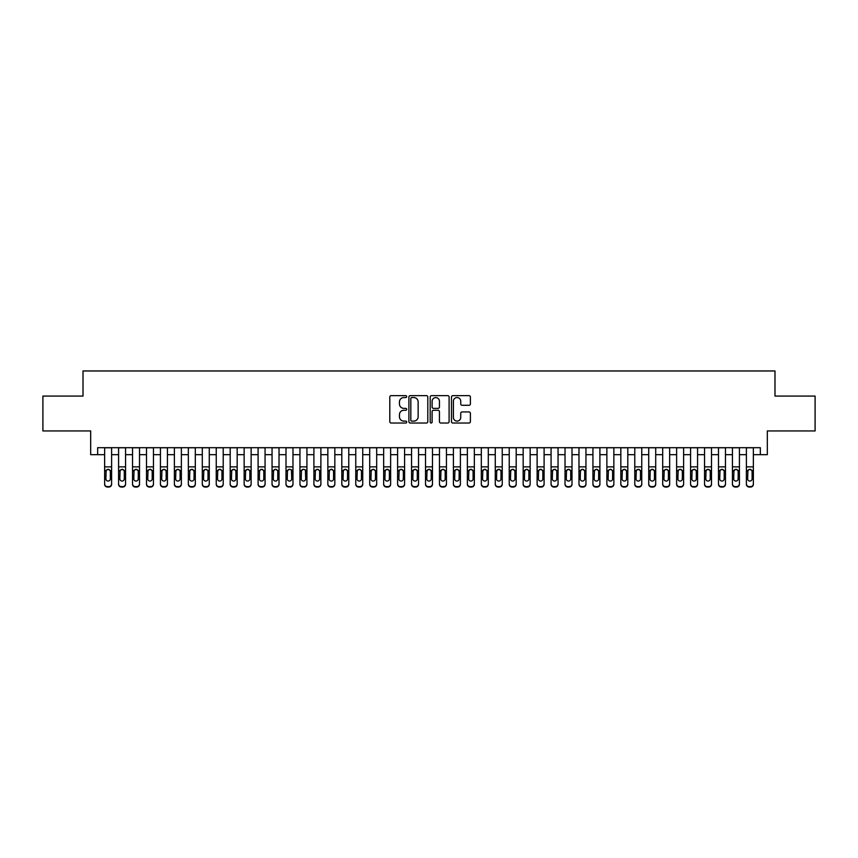 <?xml version="1.0" encoding="UTF-8"?>
<svg xmlns="http://www.w3.org/2000/svg" width="858" height="858" viewBox="0 0 858 858"><rect width="100%" height="100%" fill="white"/><g stroke="black" fill="none" stroke-linecap="round" stroke-linejoin="round"><path stroke-width="1.29" d="M406.681 396.589A0.955 0.955 0 0 0 405.716 395.635L391.173 395.635A1.373 1.373 0 0 0 389.8 397.007L389.8 421.653A1.373 1.373 0 0 0 391.173 423.026L405.716 423.026A0.955 0.955 0 0 0 406.681 422.061A0.955 0.955 0 0 0 405.716 421.106L403.839 421.106A4.387 4.387 0 0 1 399.453 416.72L399.453 414.671A4.387 4.387 0 0 1 403.839 410.285L405.716 410.285A0.955 0.955 0 0 0 406.681 409.33A0.955 0.955 0 0 0 405.716 408.365L403.839 408.365A4.387 4.387 0 0 1 399.453 403.989L399.453 401.93A4.387 4.387 0 0 1 403.839 397.554L405.716 397.554A0.955 0.955 0 0 0 406.681 396.589M469.026 405.287A1.373 1.373 0 0 0 470.388 403.925L470.388 397.007A1.373 1.373 0 0 0 469.026 395.635L452.863 395.635A1.373 1.373 0 0 0 451.49 397.007L451.49 421.653A1.373 1.373 0 0 0 452.863 423.026L469.026 423.026A1.373 1.373 0 0 0 470.388 421.653L470.388 413.299A1.373 1.373 0 0 0 469.026 411.926L462.108 411.926A1.373 1.373 0 0 0 460.735 413.299L460.735 417.438A3.668 3.668 0 0 1 457.078 421.106A3.668 3.668 0 0 1 453.41 417.438L453.41 401.212A3.668 3.668 0 0 1 457.078 397.554A3.668 3.668 0 0 1 460.735 401.212L460.735 403.925A1.373 1.373 0 0 0 462.108 405.287L469.026 405.287M97.662 454.665L97.662 447.694L760.338 447.694L760.338 454.665L767.32 454.665L767.32 430.952L815.1 430.952L815.1 396.074L774.989 396.074L774.989 370.967L83.012 370.967L83.012 396.074L42.9 396.074L42.9 430.952L90.68 430.952L90.68 454.665L104.633 454.665M427.799 397.007A1.373 1.373 0 0 0 426.437 395.635L410.274 395.635A1.373 1.373 0 0 0 408.901 397.007L408.901 421.653A1.373 1.373 0 0 0 410.274 423.026L426.437 423.026A1.373 1.373 0 0 0 427.799 421.653L427.799 397.007M431.563 395.635L447.726 395.635A1.373 1.373 0 0 1 449.099 397.007L449.099 421.653A1.373 1.373 0 0 1 447.726 423.026L440.808 423.026A1.373 1.373 0 0 1 439.446 421.653L439.446 411.658A1.373 1.373 0 0 0 438.073 410.285L433.483 410.285A1.373 1.373 0 0 0 432.11 411.658L432.11 422.061A0.955 0.955 0 0 1 431.156 423.026A0.955 0.955 0 0 1 430.201 422.061L430.201 397.007A1.373 1.373 0 0 1 431.563 395.635M111.615 454.665L118.586 454.665M125.558 454.665L132.54 454.665M139.511 454.665L146.493 454.665M153.464 454.665L160.435 454.665M167.417 454.665L174.388 454.665M181.37 454.665L188.342 454.665M195.313 454.665L202.295 454.665M209.266 454.665L216.248 454.665M223.219 454.665L230.191 454.665M237.173 454.665L244.144 454.665M251.126 454.665L258.097 454.665M265.068 454.665L272.05 454.665M279.022 454.665L286.004 454.665M292.975 454.665L299.946 454.665M306.928 454.665L313.899 454.665M320.881 454.665L327.853 454.665M334.834 454.665L341.806 454.665M348.777 454.665L355.759 454.665M362.73 454.665L369.712 454.665M376.683 454.665L383.655 454.665M390.637 454.665L397.608 454.665M404.59 454.665L411.561 454.665M418.532 454.665L425.514 454.665M432.486 454.665L439.468 454.665M446.439 454.665L453.41 454.665M460.392 454.665L467.363 454.665M474.345 454.665L481.317 454.665M488.288 454.665L495.27 454.665M502.241 454.665L509.223 454.665M516.194 454.665L523.166 454.665M530.147 454.665L537.119 454.665M544.101 454.665L551.072 454.665M558.054 454.665L565.025 454.665M571.996 454.665L578.978 454.665M585.95 454.665L592.932 454.665M599.903 454.665L606.874 454.665M613.856 454.665L620.827 454.665M627.809 454.665L634.781 454.665M641.752 454.665L648.734 454.665M655.705 454.665L662.687 454.665M669.658 454.665L676.63 454.665M683.611 454.665L690.583 454.665M697.565 454.665L704.536 454.665M711.507 454.665L718.489 454.665M725.46 454.665L732.442 454.665M739.414 454.665L746.385 454.665M753.367 454.665L760.338 454.665M411.776 397.554A0.955 0.955 0 0 0 410.821 398.509L410.821 420.152A0.955 0.955 0 0 0 411.776 421.106L413.771 421.106A4.387 4.387 0 0 0 418.146 416.72L418.146 401.93A4.387 4.387 0 0 0 413.771 397.554L411.776 397.554M439.446 401.287A3.668 3.668 0 0 0 435.778 397.619A3.668 3.668 0 0 0 432.11 401.287L432.11 407.003A1.373 1.373 0 0 0 433.483 408.365L438.073 408.365A1.373 1.373 0 0 0 439.446 407.003L439.446 401.287M104.633 470.913L104.633 483.837A2.788 2.767 -0 0 0 107.422 486.604L108.816 486.604A2.788 2.767 -0 0 0 111.615 483.837L111.615 484.266A2.788 2.767 180 0 1 108.816 487.033L108.816 486.604M110.35 478.85L110.35 471.503L110.35 478.85A2.231 2.209 180 0 1 108.119 481.059A2.231 2.209 180 0 0 110.35 478.85M105.888 479.29L105.888 478.85A2.231 2.209 180 0 0 108.119 481.059M106.96 469.583L105.888 471.332M109.288 469.583L108.119 469.262L110.103 470.474L110.35 471.503M111.615 447.694L111.615 483.837M104.633 447.694L104.633 484.266A2.788 2.767 180 0 0 107.422 487.033L108.816 487.033M104.633 470.474L106.135 470.474L105.888 478.85M106.135 470.474L108.119 469.262M118.586 470.913L118.586 483.837A2.788 2.767 0 0 0 121.375 486.604L122.769 486.604A2.788 2.767 0 0 0 125.558 483.837L125.558 484.266A2.788 2.767 180 0 1 122.769 487.033L122.769 486.604M124.303 478.85L124.303 471.503L124.303 478.85A2.231 2.209 180 0 1 122.072 481.059A2.231 2.209 180 0 0 124.303 478.85M119.841 479.29L119.841 478.85A2.231 2.209 180 0 0 122.072 481.059M120.914 469.583L119.841 471.332M123.241 469.583L122.072 469.262L124.056 470.474L124.303 471.503M132.54 470.913L132.54 483.837A2.788 2.767 0 0 0 135.328 486.604L136.722 486.604A2.788 2.767 0 0 0 139.511 483.837L139.511 484.266A2.788 2.767 180 0 1 136.722 487.033L136.722 486.604M138.256 478.85L138.256 471.503L138.256 478.85A2.231 2.209 180 0 1 136.025 481.059A2.231 2.209 180 0 0 138.256 478.85M133.794 479.29L133.794 478.85A2.231 2.209 180 0 0 136.025 481.059M134.856 469.583L133.794 471.332M137.194 469.583L136.025 469.262L138.009 470.474L138.256 471.503M146.493 470.913L146.493 483.837A2.788 2.767 0 0 0 149.281 486.604L150.676 486.604A2.788 2.767 0 0 0 153.464 483.837L153.464 484.266A2.788 2.767 180 0 1 150.676 487.033L150.676 486.604M152.209 478.85L152.209 471.503L152.209 478.85A2.231 2.209 180 0 1 149.978 481.059A2.231 2.209 180 0 0 152.209 478.85M147.748 479.29L147.748 478.85A2.231 2.209 180 0 0 149.978 481.059M148.809 469.583L147.748 471.332M151.137 469.583L149.978 469.262L151.963 470.474L152.209 471.503M160.435 470.913L160.435 483.837A2.788 2.767 0 0 0 163.234 486.604L164.629 486.604A2.788 2.767 0 0 0 167.417 483.837L167.417 484.266A2.788 2.767 180 0 1 164.629 487.033L164.629 486.604M166.162 478.85L166.162 471.503L166.162 478.85A2.231 2.209 180 0 1 163.932 481.059A2.231 2.209 180 0 0 166.162 478.85M161.69 479.29L161.69 478.85A2.231 2.209 180 0 0 163.932 481.059M162.763 469.583L161.69 471.332M165.09 469.583L163.932 469.262L165.916 470.474L166.162 471.503M125.558 447.694L125.558 484.266M118.586 447.694L118.586 484.266A2.788 2.767 180 0 0 121.375 487.033L122.769 487.033M118.586 470.474L120.088 470.474L119.841 478.85M120.088 470.474L122.072 469.262M139.511 447.694L139.511 484.266M132.54 447.694L132.54 484.266A2.788 2.767 180 0 0 135.328 487.033L136.722 487.033M132.54 470.474L134.041 470.474L133.794 478.85M134.041 470.474L136.025 469.262M153.464 447.694L153.464 484.266M146.493 447.694L146.493 484.266A2.788 2.767 180 0 0 149.281 487.033L150.676 487.033M146.493 470.474L147.994 470.474L147.748 478.85M147.994 470.474L149.978 469.262M167.417 447.694L167.417 484.266M160.435 447.694L160.435 484.266A2.788 2.767 180 0 0 163.234 487.033L164.629 487.033M160.435 470.474L161.937 470.474L161.69 478.85M161.937 470.474L163.932 469.262M174.388 470.913L174.388 483.837A2.788 2.767 0 0 0 177.177 486.604L178.571 486.604A2.788 2.767 0 0 0 181.37 483.837L181.37 484.266A2.788 2.767 180 0 1 178.571 487.033L178.571 486.604M180.105 478.85L180.105 471.503L180.105 478.85A2.231 2.209 180 0 1 177.874 481.059A2.231 2.209 180 0 0 180.105 478.85M175.643 479.29L175.643 478.85A2.231 2.209 180 0 0 177.874 481.059M176.716 469.583L175.643 471.332M179.043 469.583L177.874 469.262L179.858 470.474L180.105 471.503M181.37 447.694L181.37 484.266M174.388 447.694L174.388 484.266A2.788 2.767 180 0 0 177.177 487.033L178.571 487.033M174.388 470.474L175.89 470.474L175.643 478.85M175.89 470.474L177.874 469.262M188.342 470.913L188.342 483.837A2.788 2.767 0 0 0 191.13 486.604L192.524 486.604A2.788 2.767 0 0 0 195.313 483.837L195.313 484.266A2.788 2.767 180 0 1 192.524 487.033L192.524 486.604M194.058 478.85L194.058 471.503L194.058 478.85A2.231 2.209 180 0 1 191.827 481.059A2.231 2.209 180 0 0 194.058 478.85M189.597 479.29L189.597 478.85A2.231 2.209 180 0 0 191.827 481.059M190.669 469.583L189.597 471.332M192.996 469.583L191.827 469.262L193.811 470.474L194.058 471.503M195.313 447.694L195.313 484.266M188.342 447.694L188.342 484.266A2.788 2.767 180 0 0 191.13 487.033L192.524 487.033M188.342 470.474L189.843 470.474L189.597 478.85M189.843 470.474L191.827 469.262M202.295 470.913L202.295 483.837A2.788 2.767 0 0 0 205.083 486.604L206.478 486.604A2.788 2.767 0 0 0 209.266 483.837L209.266 484.266A2.788 2.767 180 0 1 206.478 487.033L206.478 486.604M208.011 478.85L208.011 471.503L208.011 478.85A2.231 2.209 180 0 1 205.781 481.059A2.231 2.209 180 0 0 208.011 478.85M203.55 479.29L203.55 478.85A2.231 2.209 180 0 0 205.781 481.059M204.612 469.583L203.55 471.332M206.95 469.583L205.781 469.262L207.765 470.474L208.011 471.503M209.266 447.694L209.266 484.266M202.295 447.694L202.295 484.266A2.788 2.767 180 0 0 205.083 487.033L206.478 487.033M202.295 470.474L203.796 470.474L203.55 478.85M203.796 470.474L205.781 469.262M216.248 470.913L216.248 483.837A2.788 2.767 0 0 0 219.037 486.604L220.431 486.604A2.788 2.767 0 0 0 223.219 483.837L223.219 484.266A2.788 2.767 180 0 1 220.431 487.033L220.431 486.604M221.965 478.85L221.965 471.503L221.965 478.85A2.231 2.209 180 0 1 219.734 481.059A2.231 2.209 180 0 0 221.965 478.85M217.503 479.29L217.503 478.85A2.231 2.209 180 0 0 219.734 481.059M218.565 469.583L217.503 471.332M220.892 469.583L219.734 469.262L221.718 470.474L221.965 471.503M223.219 447.694L223.219 484.266M216.248 447.694L216.248 484.266A2.788 2.767 180 0 0 219.037 487.033L220.431 487.033M216.248 470.474L217.75 470.474L217.503 478.85M217.75 470.474L219.734 469.262M230.191 470.913L230.191 483.837A2.788 2.767 0 0 0 232.99 486.604L234.384 486.604A2.788 2.767 0 0 0 237.173 483.837L237.173 484.266A2.788 2.767 180 0 1 234.384 487.033L234.384 486.604M235.918 478.85L235.918 471.503L235.918 478.85A2.231 2.209 180 0 1 233.687 481.059A2.231 2.209 180 0 0 235.918 478.85M231.446 479.29L231.446 478.85A2.231 2.209 180 0 0 233.687 481.059M232.518 469.583L231.446 471.332M234.845 469.583L233.687 469.262L235.671 470.474L235.918 471.503M237.173 447.694L237.173 484.266M230.191 447.694L230.191 484.266A2.788 2.767 180 0 0 232.99 487.033L234.384 487.033M230.191 470.474L231.703 470.474L231.446 478.85M231.703 470.474L233.687 469.262M244.144 470.913L244.144 483.837A2.788 2.767 0 0 0 246.932 486.604L248.327 486.604A2.788 2.767 0 0 0 251.126 483.837L251.126 484.266A2.788 2.767 180 0 1 248.327 487.033L248.327 486.604M249.871 478.85L249.871 471.503L249.871 478.85A2.231 2.209 180 0 1 247.63 481.059A2.231 2.209 180 0 0 249.871 478.85M245.399 479.29L245.399 478.85A2.231 2.209 180 0 0 247.63 481.059M246.471 469.583L245.399 471.332M248.799 469.583L247.63 469.262L249.624 470.474L249.871 471.503M251.126 447.694L251.126 484.266M244.144 447.694L244.144 484.266A2.788 2.767 180 0 0 246.932 487.033L248.327 487.033M244.144 470.474L245.645 470.474L245.399 478.85M245.645 470.474L247.63 469.262M258.097 470.913L258.097 483.837A2.788 2.767 0 0 0 260.886 486.604L262.28 486.604A2.788 2.767 0 0 0 265.068 483.837L265.068 484.266A2.788 2.767 180 0 1 262.28 487.033L262.28 486.604M263.814 478.85L263.814 471.503L263.814 478.85A2.231 2.209 180 0 1 261.583 481.059A2.231 2.209 180 0 0 263.814 478.85M259.352 479.29L259.352 478.85A2.231 2.209 180 0 0 261.583 481.059M260.424 469.583L259.352 471.332M262.752 469.583L261.583 469.262L263.567 470.474L263.814 471.503M265.068 447.694L265.068 484.266M258.097 447.694L258.097 484.266A2.788 2.767 180 0 0 260.886 487.033L262.28 487.033M258.097 470.474L259.599 470.474L259.352 478.85M259.599 470.474L261.583 469.262M272.05 470.913L272.05 483.837A2.788 2.767 0 0 0 274.839 486.604L276.233 486.604A2.788 2.767 0 0 0 279.022 483.837L279.022 484.266A2.788 2.767 180 0 1 276.233 487.033L276.233 486.604M277.767 478.85L277.767 471.503L277.767 478.85A2.231 2.209 180 0 1 275.536 481.059A2.231 2.209 180 0 0 277.767 478.85M273.305 479.29L273.305 478.85A2.231 2.209 180 0 0 275.536 481.059M274.367 469.583L273.305 471.332M276.705 469.583L275.536 469.262L277.52 470.474L277.767 471.503M279.022 447.694L279.022 484.266M272.05 447.694L272.05 484.266A2.788 2.767 180 0 0 274.839 487.033L276.233 487.033M272.05 470.474L273.552 470.474L273.305 478.85M273.552 470.474L275.536 469.262M292.975 447.694L292.975 484.266A2.788 2.767 180 0 1 290.186 487.033L290.186 486.604A2.788 2.767 0 0 0 292.975 483.837L292.975 484.266M286.004 447.694L286.004 483.837A2.788 2.767 0 0 0 288.792 486.604L290.186 486.604M288.792 486.604L290.186 487.033M288.792 487.033A2.788 2.767 180 0 1 286.004 484.266L286.004 470.913M291.473 470.474L291.72 478.85A2.231 2.209 180 0 1 289.489 481.059A2.231 2.209 180 0 1 287.258 478.85L287.505 470.474L289.489 469.262L292.975 470.474M306.928 447.694L306.928 484.266A2.788 2.767 180 0 1 304.14 487.033L304.14 486.604A2.788 2.767 0 0 0 306.928 483.837L306.928 484.266M299.946 447.694L299.946 483.837A2.788 2.767 0 0 0 302.745 486.604L304.14 486.604M302.745 486.604L304.14 487.033M302.745 487.033A2.788 2.767 180 0 1 299.946 484.266L299.946 470.913M305.427 470.474L305.673 478.85A2.231 2.209 180 0 1 303.442 481.059A2.231 2.209 180 0 1 301.212 478.85L301.458 470.474L303.442 469.262L306.928 470.474M289.489 481.059A2.231 2.209 180 0 0 291.72 478.85L291.72 471.503M288.32 469.583L287.258 471.332M290.647 469.583L289.489 469.262M303.442 481.059A2.231 2.209 180 0 0 305.673 478.85L305.673 471.503M302.273 469.583L301.212 471.332M304.601 469.583L303.442 469.262M313.899 470.913L313.899 483.837A2.788 2.767 0 0 0 316.688 486.604L318.093 486.604A2.788 2.767 0 0 0 320.881 483.837L320.881 484.266A2.788 2.767 180 0 1 318.093 487.033L318.093 486.604M319.626 478.85L319.626 471.503L319.626 478.85A2.231 2.209 180 0 1 317.385 481.059A2.231 2.209 180 0 0 319.626 478.85M315.154 479.29L315.154 478.85A2.231 2.209 180 0 0 317.385 481.059M316.227 469.583L315.154 471.332M318.554 469.583L317.385 469.262L319.38 470.474L319.626 471.503M320.881 447.694L320.881 484.266M313.899 447.694L313.899 484.266A2.788 2.767 180 0 0 316.688 487.033L318.093 487.033M313.899 470.474L315.401 470.474L315.154 478.85M315.401 470.474L317.385 469.262M327.853 470.913L327.853 483.837A2.788 2.767 0 0 0 330.641 486.604L332.035 486.604A2.788 2.767 0 0 0 334.834 483.837L334.834 484.266A2.788 2.767 180 0 1 332.035 487.033L332.035 486.604M333.569 478.85L333.569 471.503L333.569 478.85A2.231 2.209 180 0 1 331.338 481.059A2.231 2.209 180 0 0 333.569 478.85M329.107 479.29L329.107 478.85A2.231 2.209 180 0 0 331.338 481.059M330.18 469.583L329.107 471.332M332.507 469.583L331.338 469.262L333.322 470.474L333.569 471.503M334.834 447.694L334.834 484.266M327.853 447.694L327.853 484.266A2.788 2.767 180 0 0 330.641 487.033L332.035 487.033M327.853 470.474L329.354 470.474L329.107 478.85M329.354 470.474L331.338 469.262M341.806 470.913L341.806 483.837A2.788 2.767 0 0 0 344.594 486.604L345.989 486.604A2.788 2.767 0 0 0 348.777 483.837L348.777 484.266A2.788 2.767 180 0 1 345.989 487.033L345.989 486.604M347.522 478.85L347.522 471.503L347.522 478.85A2.231 2.209 180 0 1 345.291 481.059A2.231 2.209 180 0 0 347.522 478.85M343.061 479.29L343.061 478.85A2.231 2.209 180 0 0 345.291 481.059M344.133 469.583L343.061 471.332M346.46 469.583L345.291 469.262L347.276 470.474L347.522 471.503M348.777 447.694L348.777 484.266M341.806 447.694L341.806 484.266A2.788 2.767 180 0 0 344.594 487.033L345.989 487.033M341.806 470.474L343.307 470.474L343.061 478.85M343.307 470.474L345.291 469.262M355.759 470.913L355.759 483.837A2.788 2.767 0 0 0 358.547 486.604L359.942 486.604A2.788 2.767 0 0 0 362.73 483.837L362.73 484.266A2.788 2.767 180 0 1 359.942 487.033L359.942 486.604M361.475 478.85L361.475 471.503L361.475 478.85A2.231 2.209 180 0 1 359.245 481.059A2.231 2.209 180 0 0 361.475 478.85M357.014 479.29L357.014 478.85A2.231 2.209 180 0 0 359.245 481.059M358.076 469.583L357.014 471.332M360.414 469.583L359.245 469.262L361.229 470.474L361.475 471.503M362.73 447.694L362.73 484.266M355.759 447.694L355.759 484.266A2.788 2.767 180 0 0 358.547 487.033L359.942 487.033M355.759 470.474L357.26 470.474L357.014 478.85M357.26 470.474L359.245 469.262M369.712 470.913L369.712 483.837A2.788 2.767 0 0 0 372.501 486.604L373.895 486.604A2.788 2.767 0 0 0 376.683 483.837L376.683 484.266A2.788 2.767 180 0 1 373.895 487.033L373.895 486.604M375.429 478.85L375.429 471.503L375.429 478.85A2.231 2.209 180 0 1 373.198 481.059A2.231 2.209 180 0 0 375.429 478.85M370.967 479.29L370.967 478.85A2.231 2.209 180 0 0 373.198 481.059M372.029 469.583L370.967 471.332M374.356 469.583L373.198 469.262L375.182 470.474L375.429 471.503M376.683 447.694L376.683 484.266M369.712 447.694L369.712 484.266A2.788 2.767 180 0 0 372.501 487.033L373.895 487.033M369.712 470.474L371.214 470.474L370.967 478.85M371.214 470.474L373.198 469.262M383.655 470.913L383.655 483.837A2.788 2.767 0 0 0 386.454 486.604L387.848 486.604A2.788 2.767 0 0 0 390.637 483.837L390.637 484.266A2.788 2.767 180 0 1 387.848 487.033L387.848 486.604M389.382 478.85L389.382 471.503L389.382 478.85A2.231 2.209 180 0 1 387.151 481.059A2.231 2.209 180 0 0 389.382 478.85M384.91 479.29L384.91 478.85A2.231 2.209 180 0 0 387.151 481.059M385.982 469.583L384.91 471.332M388.309 469.583L387.151 469.262L389.135 470.474L389.382 471.503M390.637 447.694L390.637 484.266M383.655 447.694L383.655 484.266A2.788 2.767 180 0 0 386.454 487.033L387.848 487.033M383.655 470.474L385.156 470.474L384.91 478.85M385.156 470.474L387.151 469.262M397.608 470.913L397.608 483.837A2.788 2.767 0 0 0 400.396 486.604L401.791 486.604A2.788 2.767 0 0 0 404.59 483.837L404.59 484.266A2.788 2.767 180 0 1 401.791 487.033L401.791 486.604M403.335 478.85L403.335 471.503L403.335 478.85A2.231 2.209 180 0 1 401.094 481.059A2.231 2.209 180 0 0 403.335 478.85M398.863 479.29L398.863 478.85A2.231 2.209 180 0 0 401.094 481.059M399.935 469.583L398.863 471.332M402.263 469.583L401.094 469.262L403.078 470.474L403.335 471.503M404.59 447.694L404.59 484.266M397.608 447.694L397.608 484.266A2.788 2.767 180 0 0 400.396 487.033L401.791 487.033M397.608 470.474L399.109 470.474L398.863 478.85M399.109 470.474L401.094 469.262M411.561 470.913L411.561 483.837A2.788 2.767 0 0 0 414.35 486.604L415.744 486.604A2.788 2.767 0 0 0 418.532 483.837L418.532 484.266A2.788 2.767 180 0 1 415.744 487.033L415.744 486.604M417.278 478.85L417.278 471.503L417.278 478.85A2.231 2.209 180 0 1 415.047 481.059A2.231 2.209 180 0 0 417.278 478.85M412.816 479.29L412.816 478.85A2.231 2.209 180 0 0 415.047 481.059M413.888 469.583L412.816 471.332M416.216 469.583L415.047 469.262L417.031 470.474L417.278 471.503M418.532 447.694L418.532 484.266M411.561 447.694L411.561 484.266A2.788 2.767 180 0 0 414.35 487.033L415.744 487.033M411.561 470.474L413.063 470.474L412.816 478.85M413.063 470.474L415.047 469.262M425.514 470.913L425.514 483.837A2.788 2.767 0 0 0 428.303 486.604L429.697 486.604A2.788 2.767 0 0 0 432.486 483.837L432.486 484.266A2.788 2.767 180 0 1 429.697 487.033L429.697 486.604M431.231 478.85L431.231 471.503L431.231 478.85A2.231 2.209 180 0 1 429 481.059A2.231 2.209 180 0 0 431.231 478.85M426.769 479.29L426.769 478.85A2.231 2.209 180 0 0 429 481.059M427.831 469.583L426.769 471.332M430.169 469.583L429 469.262L430.984 470.474L431.231 471.503M439.468 470.913L439.468 483.837A2.788 2.767 0 0 0 442.256 486.604L443.65 486.604A2.788 2.767 0 0 0 446.439 483.837L446.439 484.266A2.788 2.767 180 0 1 443.65 487.033L443.65 486.604M445.184 478.85L445.184 471.503L445.184 478.85A2.231 2.209 180 0 1 442.953 481.059A2.231 2.209 180 0 0 445.184 478.85M440.722 479.29L440.722 478.85A2.231 2.209 180 0 0 442.953 481.059M441.784 469.583L440.722 471.332M444.112 469.583L442.953 469.262L444.937 470.474L445.184 471.503M453.41 470.913L453.41 483.837A2.788 2.767 0 0 0 456.209 486.604L457.604 486.604A2.788 2.767 0 0 0 460.392 483.837L460.392 484.266A2.788 2.767 180 0 1 457.604 487.033L457.604 486.604M459.137 478.85L459.137 471.503L459.137 478.85A2.231 2.209 180 0 1 456.906 481.059A2.231 2.209 180 0 0 459.137 478.85M454.665 479.29L454.665 478.85A2.231 2.209 180 0 0 456.906 481.059M455.737 469.583L454.665 471.332M458.065 469.583L456.906 469.262L458.891 470.474L459.137 471.503M432.486 447.694L432.486 484.266M425.514 447.694L425.514 484.266A2.788 2.767 180 0 0 428.303 487.033L429.697 487.033M425.514 470.474L427.016 470.474L426.769 478.85M427.016 470.474L429 469.262M446.439 447.694L446.439 484.266M439.468 447.694L439.468 484.266A2.788 2.767 180 0 0 442.256 487.033L443.65 487.033M439.468 470.474L440.969 470.474L440.722 478.85M440.969 470.474L442.953 469.262M460.392 447.694L460.392 484.266M453.41 447.694L453.41 484.266A2.788 2.767 180 0 0 456.209 487.033L457.604 487.033M453.41 470.474L454.922 470.474L454.665 478.85M454.922 470.474L456.906 469.262M467.363 470.913L467.363 483.837A2.788 2.767 0 0 0 470.152 486.604L471.546 486.604A2.788 2.767 0 0 0 474.345 483.837L474.345 484.266A2.788 2.767 180 0 1 471.546 487.033L471.546 486.604M473.09 478.85L473.09 471.503L473.09 478.85A2.231 2.209 180 0 1 470.849 481.059A2.231 2.209 180 0 0 473.09 478.85M468.618 479.29L468.618 478.85A2.231 2.209 180 0 0 470.849 481.059M469.691 469.583L468.618 471.332M472.018 469.583L470.849 469.262L472.844 470.474L473.09 471.503M474.345 447.694L474.345 484.266M467.363 447.694L467.363 484.266A2.788 2.767 180 0 0 470.152 487.033L471.546 487.033M467.363 470.474L468.865 470.474L468.618 478.85M468.865 470.474L470.849 469.262M481.317 470.913L481.317 483.837A2.788 2.767 0 0 0 484.105 486.604L485.499 486.604A2.788 2.767 0 0 0 488.288 483.837L488.288 484.266A2.788 2.767 180 0 1 485.499 487.033L485.499 486.604M487.033 478.85L487.033 471.503L487.033 478.85A2.231 2.209 180 0 1 484.802 481.059A2.231 2.209 180 0 0 487.033 478.85M482.571 479.29L482.571 478.85A2.231 2.209 180 0 0 484.802 481.059M483.644 469.583L482.571 471.332M485.971 469.583L484.802 469.262L486.786 470.474L487.033 471.503M488.288 447.694L488.288 484.266M481.317 447.694L481.317 484.266A2.788 2.767 180 0 0 484.105 487.033L485.499 487.033M481.317 470.474L482.818 470.474L482.571 478.85M482.818 470.474L484.802 469.262M495.27 470.913L495.27 483.837A2.788 2.767 0 0 0 498.058 486.604L499.453 486.604A2.788 2.767 0 0 0 502.241 483.837L502.241 484.266A2.788 2.767 180 0 1 499.453 487.033L499.453 486.604M500.986 478.85L500.986 471.503L500.986 478.85A2.231 2.209 180 0 1 498.755 481.059A2.231 2.209 180 0 0 500.986 478.85M496.525 479.29L496.525 478.85A2.231 2.209 180 0 0 498.755 481.059M497.586 469.583L496.525 471.332M499.924 469.583L498.755 469.262L500.74 470.474L500.986 471.503M502.241 447.694L502.241 484.266M495.27 447.694L495.27 484.266A2.788 2.767 180 0 0 498.058 487.033L499.453 487.033M495.27 470.474L496.771 470.474L496.525 478.85M496.771 470.474L498.755 469.262M509.223 470.913L509.223 483.837A2.788 2.767 0 0 0 512.011 486.604L513.406 486.604A2.788 2.767 0 0 0 516.194 483.837L516.194 484.266A2.788 2.767 180 0 1 513.406 487.033L513.406 486.604M514.939 478.85L514.939 471.503L514.939 478.85A2.231 2.209 180 0 1 512.709 481.059A2.231 2.209 180 0 0 514.939 478.85M510.478 479.29L510.478 478.85A2.231 2.209 180 0 0 512.709 481.059M511.54 469.583L510.478 471.332M513.867 469.583L512.709 469.262L514.693 470.474L514.939 471.503M516.194 447.694L516.194 484.266M509.223 447.694L509.223 484.266A2.788 2.767 180 0 0 512.011 487.033L513.406 487.033M509.223 470.474L510.724 470.474L510.478 478.85M510.724 470.474L512.709 469.262M523.166 470.913L523.166 483.837A2.788 2.767 0 0 0 525.965 486.604L527.359 486.604A2.788 2.767 0 0 0 530.147 483.837L530.147 484.266A2.788 2.767 180 0 1 527.359 487.033L527.359 486.604M528.893 478.85L528.893 471.503L528.893 478.85A2.231 2.209 180 0 1 526.662 481.059A2.231 2.209 180 0 0 528.893 478.85M524.431 479.29L524.431 478.85A2.231 2.209 180 0 0 526.662 481.059M525.493 469.583L524.431 471.332M527.82 469.583L526.662 469.262L528.646 470.474L528.893 471.503M537.119 470.913L537.119 483.837A2.788 2.767 0 0 0 539.907 486.604L541.312 486.604A2.788 2.767 0 0 0 544.101 483.837L544.101 484.266A2.788 2.767 180 0 1 541.312 487.033L541.312 486.604M542.846 478.85L542.846 471.503L542.846 478.85A2.231 2.209 180 0 1 540.615 481.059A2.231 2.209 180 0 0 542.846 478.85M538.374 479.29L538.374 478.85A2.231 2.209 180 0 0 540.615 481.059M539.446 469.583L538.374 471.332M541.773 469.583L540.615 469.262L542.599 470.474L542.846 471.503M551.072 470.913L551.072 483.837A2.788 2.767 0 0 0 553.86 486.604L555.255 486.604A2.788 2.767 0 0 0 558.054 483.837L558.054 484.266A2.788 2.767 180 0 1 555.255 487.033L555.255 486.604M556.788 478.85L556.788 471.503L556.788 478.85A2.231 2.209 180 0 1 554.558 481.059A2.231 2.209 180 0 0 556.788 478.85M552.327 479.29L552.327 478.85A2.231 2.209 180 0 0 554.558 481.059M553.399 469.583L552.327 471.332M555.727 469.583L554.558 469.262L556.542 470.474L556.788 471.503M530.147 447.694L530.147 484.266M523.166 447.694L523.166 484.266A2.788 2.767 180 0 0 525.965 487.033L527.359 487.033M523.166 470.474L524.678 470.474L524.431 478.85M524.678 470.474L526.662 469.262M544.101 447.694L544.101 484.266M537.119 447.694L537.119 484.266A2.788 2.767 180 0 0 539.907 487.033L541.312 487.033M537.119 470.474L538.62 470.474L538.374 478.85M538.62 470.474L540.615 469.262M558.054 447.694L558.054 484.266M551.072 447.694L551.072 484.266A2.788 2.767 180 0 0 553.86 487.033L555.255 487.033M551.072 470.474L552.573 470.474L552.327 478.85M552.573 470.474L554.558 469.262M565.025 470.913L565.025 483.837A2.788 2.767 0 0 0 567.814 486.604L569.208 486.604A2.788 2.767 0 0 0 571.996 483.837L571.996 484.266A2.788 2.767 180 0 1 569.208 487.033L569.208 486.604M570.742 478.85L570.742 471.503L570.742 478.85A2.231 2.209 180 0 1 568.511 481.059A2.231 2.209 180 0 0 570.742 478.85M566.28 479.29L566.28 478.85A2.231 2.209 180 0 0 568.511 481.059M567.352 469.583L566.28 471.332M569.68 469.583L568.511 469.262L570.495 470.474L570.742 471.503M571.996 447.694L571.996 484.266M565.025 447.694L565.025 484.266A2.788 2.767 180 0 0 567.814 487.033L569.208 487.033M565.025 470.474L566.527 470.474L566.28 478.85M566.527 470.474L568.511 469.262M578.978 470.913L578.978 483.837A2.788 2.767 0 0 0 581.767 486.604L583.161 486.604A2.788 2.767 0 0 0 585.95 483.837L585.95 484.266A2.788 2.767 180 0 1 583.161 487.033L583.161 486.604M584.695 478.85L584.695 471.503L584.695 478.85A2.231 2.209 180 0 1 582.464 481.059A2.231 2.209 180 0 0 584.695 478.85M580.233 479.29L580.233 478.85A2.231 2.209 180 0 0 582.464 481.059M581.295 469.583L580.233 471.332M583.633 469.583L582.464 469.262L584.448 470.474L584.695 471.503M585.95 447.694L585.95 484.266M578.978 447.694L578.978 484.266A2.788 2.767 180 0 0 581.767 487.033L583.161 487.033M578.978 470.474L580.48 470.474L580.233 478.85M580.48 470.474L582.464 469.262M592.932 470.913L592.932 483.837A2.788 2.767 0 0 0 595.72 486.604L597.114 486.604A2.788 2.767 0 0 0 599.903 483.837L599.903 484.266A2.788 2.767 180 0 1 597.114 487.033L597.114 486.604M598.648 478.85L598.648 471.503L598.648 478.85A2.231 2.209 180 0 1 596.417 481.059A2.231 2.209 180 0 0 598.648 478.85M594.186 479.29L594.186 478.85A2.231 2.209 180 0 0 596.417 481.059M595.248 469.583L594.186 471.332M597.576 469.583L596.417 469.262L598.401 470.474L598.648 471.503M599.903 447.694L599.903 484.266M592.932 447.694L592.932 484.266A2.788 2.767 180 0 0 595.72 487.033L597.114 487.033M592.932 470.474L594.433 470.474L594.186 478.85M594.433 470.474L596.417 469.262M606.874 470.913L606.874 483.837A2.788 2.767 0 0 0 609.673 486.604L611.068 486.604A2.788 2.767 0 0 0 613.856 483.837L613.856 484.266A2.788 2.767 180 0 1 611.068 487.033L611.068 486.604M612.601 478.85L612.601 471.503L612.601 478.85A2.231 2.209 180 0 1 610.37 481.059A2.231 2.209 180 0 0 612.601 478.85M608.129 479.29L608.129 478.85A2.231 2.209 180 0 0 610.37 481.059M609.201 469.583L608.129 471.332M611.529 469.583L610.37 469.262L612.355 470.474L612.601 471.503M613.856 447.694L613.856 484.266M606.874 447.694L606.874 484.266A2.788 2.767 180 0 0 609.673 487.033L611.068 487.033M606.874 470.474L608.376 470.474L608.129 478.85M608.376 470.474L610.37 469.262M620.827 470.913L620.827 483.837A2.788 2.767 0 0 0 623.616 486.604L625.01 486.604A2.788 2.767 0 0 0 627.809 483.837L627.809 484.266A2.788 2.767 180 0 1 625.01 487.033L625.01 486.604M626.555 478.85L626.555 471.503L626.555 478.85A2.231 2.209 180 0 1 624.313 481.059A2.231 2.209 180 0 0 626.555 478.85M622.082 479.29L622.082 478.85A2.231 2.209 180 0 0 624.313 481.059M623.155 469.583L622.082 471.332M625.482 469.583L624.313 469.262L626.297 470.474L626.555 471.503M627.809 447.694L627.809 484.266M620.827 447.694L620.827 484.266A2.788 2.767 180 0 0 623.616 487.033L625.01 487.033M620.827 470.474L622.329 470.474L622.082 478.85M622.329 470.474L624.313 469.262M634.781 470.913L634.781 483.837A2.788 2.767 0 0 0 637.569 486.604L638.963 486.604A2.788 2.767 0 0 0 641.752 483.837L641.752 484.266A2.788 2.767 180 0 1 638.963 487.033L638.963 486.604M640.497 478.85L640.497 471.503L640.497 478.85A2.231 2.209 180 0 1 638.266 481.059A2.231 2.209 180 0 0 640.497 478.85M636.035 479.29L636.035 478.85A2.231 2.209 180 0 0 638.266 481.059M637.108 469.583L636.035 471.332M639.435 469.583L638.266 469.262L640.25 470.474L640.497 471.503M641.752 447.694L641.752 484.266M634.781 447.694L634.781 484.266A2.788 2.767 180 0 0 637.569 487.033L638.963 487.033M634.781 470.474L636.282 470.474L636.035 478.85M636.282 470.474L638.266 469.262M648.734 470.913L648.734 483.837A2.788 2.767 0 0 0 651.522 486.604L652.917 486.604A2.788 2.767 0 0 0 655.705 483.837L655.705 484.266A2.788 2.767 180 0 1 652.917 487.033L652.917 486.604M654.45 478.85L654.45 471.503L654.45 478.85A2.231 2.209 180 0 1 652.219 481.059A2.231 2.209 180 0 0 654.45 478.85M649.989 479.29L649.989 478.85A2.231 2.209 180 0 0 652.219 481.059M651.05 469.583L649.989 471.332M653.388 469.583L652.219 469.262L654.204 470.474L654.45 471.503M655.705 447.694L655.705 484.266M648.734 447.694L648.734 484.266A2.788 2.767 180 0 0 651.522 487.033L652.917 487.033M648.734 470.474L650.235 470.474L649.989 478.85M650.235 470.474L652.219 469.262M662.687 470.913L662.687 483.837A2.788 2.767 0 0 0 665.476 486.604L666.87 486.604A2.788 2.767 0 0 0 669.658 483.837L669.658 484.266A2.788 2.767 180 0 1 666.87 487.033L666.87 486.604M668.403 478.85L668.403 471.503L668.403 478.85A2.231 2.209 180 0 1 666.173 481.059A2.231 2.209 180 0 0 668.403 478.85M663.942 479.29L663.942 478.85A2.231 2.209 180 0 0 666.173 481.059M665.004 469.583L663.942 471.332M667.331 469.583L666.173 469.262L668.157 470.474L668.403 471.503M669.658 447.694L669.658 484.266M662.687 447.694L662.687 484.266A2.788 2.767 180 0 0 665.476 487.033L666.87 487.033M662.687 470.474L664.189 470.474L663.942 478.85M664.189 470.474L666.173 469.262M676.63 470.913L676.63 483.837A2.788 2.767 0 0 0 679.429 486.604L680.823 486.604A2.788 2.767 0 0 0 683.611 483.837L683.611 484.266A2.788 2.767 180 0 1 680.823 487.033L680.823 486.604M682.357 478.85L682.357 471.503L682.357 478.85A2.231 2.209 180 0 1 680.126 481.059A2.231 2.209 180 0 0 682.357 478.85M677.895 479.29L677.895 478.85A2.231 2.209 180 0 0 680.126 481.059M678.957 469.583L677.895 471.332M681.284 469.583L680.126 469.262L682.11 470.474L682.357 471.503M683.611 447.694L683.611 484.266M676.63 447.694L676.63 484.266A2.788 2.767 180 0 0 679.429 487.033L680.823 487.033M676.63 470.474L678.142 470.474L677.895 478.85M678.142 470.474L680.126 469.262M690.583 470.913L690.583 483.837A2.788 2.767 0 0 0 693.371 486.604L694.765 486.604A2.788 2.767 0 0 0 697.565 483.837L697.565 484.266A2.788 2.767 180 0 1 694.765 487.033L694.765 486.604M696.31 478.85L696.31 471.503L696.31 478.85A2.231 2.209 180 0 1 694.068 481.059A2.231 2.209 180 0 0 696.31 478.85M691.838 479.29L691.838 478.85A2.231 2.209 180 0 0 694.068 481.059M692.91 469.583L691.838 471.332M695.237 469.583L694.068 469.262L696.063 470.474L696.31 471.503M697.565 447.694L697.565 484.266M690.583 447.694L690.583 484.266A2.788 2.767 180 0 0 693.371 487.033L694.765 487.033M690.583 470.474L692.084 470.474L691.838 478.85M692.084 470.474L694.068 469.262M704.536 470.913L704.536 483.837A2.788 2.767 0 0 0 707.324 486.604L708.719 486.604A2.788 2.767 0 0 0 711.507 483.837L711.507 484.266A2.788 2.767 180 0 1 708.719 487.033L708.719 486.604M710.252 478.85L710.252 471.503L710.252 478.85A2.231 2.209 180 0 1 708.022 481.059A2.231 2.209 180 0 0 710.252 478.85M705.791 479.29L705.791 478.85A2.231 2.209 180 0 0 708.022 481.059M706.863 469.583L705.791 471.332M709.191 469.583L708.022 469.262L710.006 470.474L710.252 471.503M711.507 447.694L711.507 484.266M704.536 447.694L704.536 484.266A2.788 2.767 180 0 0 707.324 487.033L708.719 487.033M704.536 470.474L706.037 470.474L705.791 478.85M706.037 470.474L708.022 469.262M718.489 470.913L718.489 483.837A2.788 2.767 0 0 0 721.278 486.604L722.672 486.604A2.788 2.767 0 0 0 725.46 483.837L725.46 484.266A2.788 2.767 180 0 1 722.672 487.033L722.672 486.604M724.206 478.85L724.206 471.503L724.206 478.85A2.231 2.209 180 0 1 721.975 481.059A2.231 2.209 180 0 0 724.206 478.85M719.744 479.29L719.744 478.85A2.231 2.209 180 0 0 721.975 481.059M720.806 469.583L719.744 471.332M723.144 469.583L721.975 469.262L723.959 470.474L724.206 471.503M725.46 447.694L725.46 484.266M718.489 447.694L718.489 484.266A2.788 2.767 180 0 0 721.278 487.033L722.672 487.033M718.489 470.474L719.991 470.474L719.744 478.85M719.991 470.474L721.975 469.262M732.442 470.913L732.442 483.837A2.788 2.767 0 0 0 735.231 486.604L736.625 486.604A2.788 2.767 0 0 0 739.414 483.837L739.414 484.266A2.788 2.767 180 0 1 736.625 487.033L736.625 486.604M738.159 478.85L738.159 471.503L738.159 478.85A2.231 2.209 180 0 1 735.928 481.059A2.231 2.209 180 0 0 738.159 478.85M733.697 479.29L733.697 478.85A2.231 2.209 180 0 0 735.928 481.059M734.759 469.583L733.697 471.332M737.086 469.583L735.928 469.262L737.912 470.474L738.159 471.503M739.414 447.694L739.414 484.266M732.442 447.694L732.442 484.266A2.788 2.767 180 0 0 735.231 487.033L736.625 487.033M732.442 470.474L733.944 470.474L733.697 478.85M733.944 470.474L735.928 469.262M746.385 470.913L746.385 483.837A2.788 2.767 0 0 0 749.184 486.604L750.578 486.604A2.788 2.767 0 0 0 753.367 483.837L753.367 484.266A2.788 2.767 180 0 1 750.578 487.033L750.578 486.604M752.112 478.85L752.112 471.503L752.112 478.85A2.231 2.209 180 0 1 749.881 481.059A2.231 2.209 180 0 0 752.112 478.85M747.65 479.29L747.65 478.85A2.231 2.209 180 0 0 749.881 481.059M748.712 469.583L747.65 471.332M751.04 469.583L749.881 469.262L751.865 470.474L752.112 471.503M753.367 447.694L753.367 484.266M746.385 447.694L746.385 484.266A2.788 2.767 180 0 0 749.184 487.033L750.578 487.033M746.385 470.474L747.897 470.474L747.65 478.85M747.897 470.474L749.881 469.262M110.103 470.474L111.615 470.474M104.633 466.87L111.615 466.87M104.633 447.79L111.615 447.79M124.056 470.474L125.558 470.474M118.586 466.87L125.558 466.87M118.586 447.79L125.558 447.79M138.009 470.474L139.511 470.474M132.54 466.87L139.511 466.87M132.54 447.79L139.511 447.79M151.963 470.474L153.464 470.474M146.493 466.87L153.464 466.87M146.493 447.79L153.464 447.79M165.916 470.474L167.417 470.474M160.435 466.87L167.417 466.87M160.435 447.79L167.417 447.79M179.858 470.474L181.37 470.474M174.388 466.87L181.37 466.87M174.388 447.79L181.37 447.79M193.811 470.474L195.313 470.474M188.342 466.87L195.313 466.87M188.342 447.79L195.313 447.79M207.765 470.474L209.266 470.474M202.295 466.87L209.266 466.87M202.295 447.79L209.266 447.79M221.718 470.474L223.219 470.474M216.248 466.87L223.219 466.87M216.248 447.79L223.219 447.79M235.671 470.474L237.173 470.474M230.191 466.87L237.173 466.87M230.191 447.79L237.173 447.79M249.624 470.474L251.126 470.474M244.144 466.87L251.126 466.87M244.144 447.79L251.126 447.79M263.567 470.474L265.068 470.474M258.097 466.87L265.068 466.87M258.097 447.79L265.068 447.79M277.52 470.474L279.022 470.474M272.05 466.87L279.022 466.87M272.05 447.79L279.022 447.79M286.004 470.474L287.505 470.474M286.004 466.87L292.975 466.87M286.004 447.79L292.975 447.79M299.946 470.474L301.458 470.474M299.946 466.87L306.928 466.87M299.946 447.79L306.928 447.79M319.38 470.474L320.881 470.474M313.899 466.87L320.881 466.87M313.899 447.79L320.881 447.79M333.322 470.474L334.834 470.474M327.853 466.87L334.834 466.87M327.853 447.79L334.834 447.79M347.276 470.474L348.777 470.474M341.806 466.87L348.777 466.87M341.806 447.79L348.777 447.79M361.229 470.474L362.73 470.474M355.759 466.87L362.73 466.87M355.759 447.79L362.73 447.79M375.182 470.474L376.683 470.474M369.712 466.87L376.683 466.87M369.712 447.79L376.683 447.79M389.135 470.474L390.637 470.474M383.655 466.87L390.637 466.87M383.655 447.79L390.637 447.79M403.078 470.474L404.59 470.474M397.608 466.87L404.59 466.87M397.608 447.79L404.59 447.79M417.031 470.474L418.532 470.474M411.561 466.87L418.532 466.87M411.561 447.79L418.532 447.79M430.984 470.474L432.486 470.474M425.514 466.87L432.486 466.87M425.514 447.79L432.486 447.79M444.937 470.474L446.439 470.474M439.468 466.87L446.439 466.87M439.468 447.79L446.439 447.79M458.891 470.474L460.392 470.474M453.41 466.87L460.392 466.87M453.41 447.79L460.392 447.79M472.844 470.474L474.345 470.474M467.363 466.87L474.345 466.87M467.363 447.79L474.345 447.79M486.786 470.474L488.288 470.474M481.317 466.87L488.288 466.87M481.317 447.79L488.288 447.79M500.74 470.474L502.241 470.474M495.27 466.87L502.241 466.87M495.27 447.79L502.241 447.79M514.693 470.474L516.194 470.474M509.223 466.87L516.194 466.87M509.223 447.79L516.194 447.79M528.646 470.474L530.147 470.474M523.166 466.87L530.147 466.87M523.166 447.79L530.147 447.79M542.599 470.474L544.101 470.474M537.119 466.87L544.101 466.87M537.119 447.79L544.101 447.79M556.542 470.474L558.054 470.474M551.072 466.87L558.054 466.87M551.072 447.79L558.054 447.79M570.495 470.474L571.996 470.474M565.025 466.87L571.996 466.87M565.025 447.79L571.996 447.79M584.448 470.474L585.95 470.474M578.978 466.87L585.95 466.87M578.978 447.79L585.95 447.79M598.401 470.474L599.903 470.474M592.932 466.87L599.903 466.87M592.932 447.79L599.903 447.79M612.355 470.474L613.856 470.474M606.874 466.87L613.856 466.87M606.874 447.79L613.856 447.79M626.297 470.474L627.809 470.474M620.827 466.87L627.809 466.87M620.827 447.79L627.809 447.79M640.25 470.474L641.752 470.474M634.781 466.87L641.752 466.87M634.781 447.79L641.752 447.79M654.204 470.474L655.705 470.474M648.734 466.87L655.705 466.87M648.734 447.79L655.705 447.79M668.157 470.474L669.658 470.474M662.687 466.87L669.658 466.87M662.687 447.79L669.658 447.79M682.11 470.474L683.611 470.474M676.63 466.87L683.611 466.87M676.63 447.79L683.611 447.79M696.063 470.474L697.565 470.474M690.583 466.87L697.565 466.87M690.583 447.79L697.565 447.79M710.006 470.474L711.507 470.474M704.536 466.87L711.507 466.87M704.536 447.79L711.507 447.79M723.959 470.474L725.46 470.474M718.489 466.87L725.46 466.87M718.489 447.79L725.46 447.79M737.912 470.474L739.414 470.474M732.442 466.87L739.414 466.87M732.442 447.79L739.414 447.79M751.865 470.474L753.367 470.474M746.385 466.87L753.367 466.87M746.385 447.79L753.367 447.79"/></g></svg>
